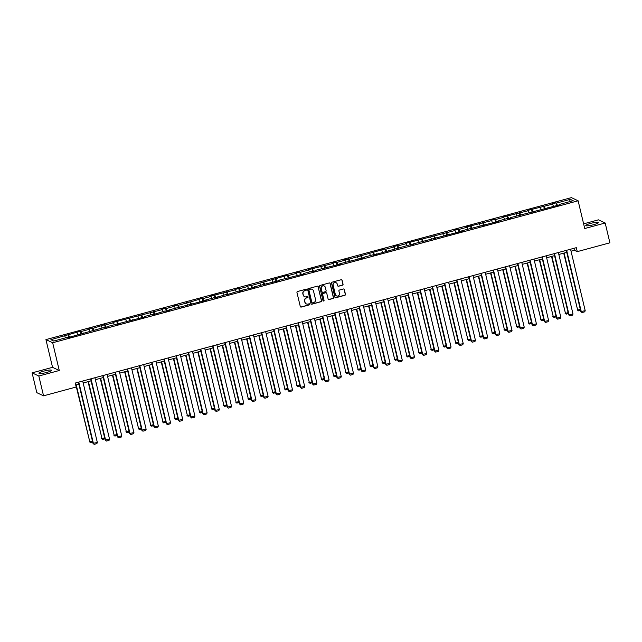 <?xml version="1.0" encoding="UTF-8"?>
<svg xmlns="http://www.w3.org/2000/svg" width="642" height="642" viewBox="0 0 642 642"><rect width="100%" height="100%" fill="white"/><g stroke="black" fill="none" stroke-linecap="round" stroke-linejoin="round"><path stroke-width="0.96" d="M306.354 289.711A0.57 0.546 115.1 0 0 305.688 289.317L297.535 291.516A0.811 0.786 115.1 0 0 296.957 292.503L300.287 306.507A0.811 0.786 115.1 0 0 301.242 307.077L309.396 304.87A0.57 0.546 115.1 0 0 309.508 303.81A0.57 0.546 115.1 0 0 309.139 303.778L308.08 304.067A2.592 2.512 115.1 0 1 305.03 302.246L304.757 301.074A2.592 2.512 115.1 0 1 306.619 297.92L307.67 297.639A0.57 0.546 115.1 0 0 307.783 296.58A0.57 0.546 115.1 0 0 307.414 296.548L306.354 296.837A2.592 2.512 115.1 0 1 303.305 295.007L303.032 293.843A2.592 2.512 115.1 0 1 304.894 290.69L305.945 290.401A0.57 0.546 115.1 0 0 306.354 289.711M304.573 296.644A2.592 2.512 115.1 0 1 303.128 294.919L302.847 293.755A2.592 2.512 115.1 0 1 304.709 290.601L305.769 290.32A0.57 0.546 115.1 0 0 305.961 289.309M300.625 306.98A0.811 0.786 115.1 0 0 301.058 306.988L309.211 304.79A0.57 0.546 115.1 0 0 309.412 303.778M306.298 303.875A2.592 2.512 115.1 0 1 304.854 302.157L304.573 300.986A2.592 2.512 115.1 0 1 306.435 297.84L307.494 297.551A0.57 0.546 115.1 0 0 307.687 296.548M590.624 223.4A6.428 0.995 -13.4 0 0 585.785 225.559A6.428 0.995 -13.4 0 0 593.465 224.732A6.428 0.995 -13.4 0 0 598.296 222.573A6.428 0.995 -13.4 0 0 590.624 223.4M43.816 371.132A6.428 0.995 -13.4 0 0 38.977 373.291A6.428 0.995 -13.4 0 0 46.657 372.464A6.428 0.995 -13.4 0 0 51.496 370.306A6.428 0.995 -13.4 0 0 43.816 371.132M342.467 285.217A0.811 0.786 115.1 0 0 343.053 284.229L342.114 280.297A0.811 0.786 115.1 0 0 341.159 279.727L332.107 282.175A0.811 0.786 115.1 0 0 331.529 283.162L334.859 297.166A0.811 0.786 115.1 0 0 335.814 297.736L344.866 295.288A0.811 0.786 115.1 0 0 345.452 294.301L344.321 289.558A0.811 0.786 115.1 0 0 343.366 288.988L339.49 290.032A0.811 0.786 115.1 0 0 338.912 291.019L339.474 293.37A2.167 2.103 115.1 0 1 336.496 295.89A2.167 2.103 115.1 0 1 335.365 294.477L333.166 285.265A2.167 2.103 115.1 0 1 336.143 282.745A2.167 2.103 115.1 0 1 337.275 284.157L337.644 285.69A0.811 0.786 115.1 0 0 338.591 286.26L342.29 285.128A0.811 0.786 115.1 0 0 342.868 284.141L341.937 280.217A0.811 0.786 115.1 0 0 341.6 279.735M584.734 228.528L605.181 223.007L609.9 242.812L577.262 251.632L576.315 247.676L75.242 383.049L76.189 387.014L43.552 395.833L38.825 376.019L59.273 370.498L52.668 342.756L578.129 200.794L584.734 228.528M318.247 286.749A0.811 0.786 115.1 0 0 317.292 286.18L308.24 288.627A0.811 0.786 115.1 0 0 307.662 289.606L310.993 303.61A0.811 0.786 115.1 0 0 311.948 304.18L321 301.732A0.811 0.786 115.1 0 0 321.586 300.753L318.071 286.661A0.811 0.786 115.1 0 0 317.734 286.188M320.173 285.401L329.226 282.953A0.811 0.786 115.1 0 1 330.181 283.523L333.519 297.527A0.811 0.786 115.1 0 1 332.933 298.514L329.057 299.557A0.811 0.786 115.1 0 1 328.11 298.987L326.754 293.306A0.811 0.786 115.1 0 0 325.799 292.736L323.231 293.434A0.811 0.786 115.1 0 0 322.645 294.421L324.058 300.328A0.57 0.546 115.1 0 1 323.279 300.986A0.57 0.546 115.1 0 1 322.982 300.625L319.596 286.388A0.811 0.786 115.1 0 1 320.173 285.401M605.181 223.007L598.448 219.845L583.618 223.849M59.273 370.498L52.548 367.336L32.1 372.858L38.825 376.019M32.1 372.858L36.819 392.671L43.552 395.833M559.359 204.886L559.351 204.437L559.96 204.726L510.567 217.614L511.176 217.903L507.268 218.962L506.658 218.673L498.369 220.912L498.978 221.201L461.783 230.799L462.392 231.088L412.991 243.976L413.6 244.265L409.082 245.035L373.106 255.211L372.496 254.922L364.207 257.161L364.817 257.45L339.819 263.75L340.429 264.039L315.423 270.338L316.033 270.627L312.124 271.686L311.514 271.397L303.225 273.636L303.835 273.925L278.837 280.225L279.447 280.514L254.441 286.813L255.051 287.102L242.243 290.112L242.853 290.401L238.334 291.171L226.746 294.75L226.136 294.461L214.548 298.048L213.947 297.76L205.657 299.999L206.267 300.287L169.063 309.885L169.673 310.166L165.764 311.226L165.155 310.937L153.566 314.524L152.965 314.235L144.675 316.474L145.285 316.763L108.081 326.361L108.691 326.65L104.173 327.412L68.196 337.588L67.587 337.299L53.751 341.038L50.87 339.69L80.21 331.312L80.82 331.601L89.102 329.362L88.5 329.073L93.018 328.303L104.598 324.724L105.208 325.012L113.498 322.774L112.888 322.485L162.282 309.588L161.672 309.308L165.58 308.248L166.19 308.537L174.48 306.298L173.87 306.009L177.778 304.95L178.388 305.239L186.678 303L186.068 302.711L190.586 301.949L202.174 298.361L202.784 298.65L211.066 296.411L210.464 296.123L235.462 289.823L234.852 289.534L238.76 288.475L239.37 288.764L247.66 286.525L247.05 286.236L251.568 285.465L287.552 275.298L288.154 275.587L296.443 273.348L295.834 273.059L299.742 271.999L300.352 272.288L308.642 270.049L308.032 269.76L333.038 263.461L332.428 263.172L336.336 262.113L336.946 262.401L345.227 260.162L344.618 259.874L349.136 259.103L385.12 248.935L385.73 249.224L394.019 246.985L393.41 246.697L397.318 245.637L397.928 245.926L406.209 243.687L405.6 243.398L455.001 230.51L454.392 230.221L458.3 229.162L458.91 229.451L467.191 227.212L466.582 226.923L491.587 220.623L490.978 220.334L494.886 219.275L495.496 219.564L503.785 217.325L503.176 217.036L528.173 210.737L527.563 210.448L552.569 204.148L551.959 203.859L555.868 202.8L556.478 203.089L570.313 199.349L573.194 200.697L559.351 204.437M52.668 342.756L45.935 339.602L571.396 197.632L578.129 200.794M553.372 206.05L552.569 204.148M545.259 208.698L544.28 206.387M547.161 208.185L547.153 207.735M541.182 209.348L540.371 207.438M533.061 211.988L532.082 209.677M534.963 211.475L534.963 211.025M528.984 212.638L528.173 210.737M520.863 215.287L519.892 212.975M522.765 214.773L522.765 214.324M516.786 215.937L515.983 214.027M508.665 218.577L507.694 216.266M510.567 218.063L510.567 217.614M504.588 219.235L503.785 217.325M496.475 221.875L495.496 219.564M498.377 221.362L498.369 220.912M492.39 222.525L491.587 220.623M484.277 225.173L483.298 222.862M486.179 224.66L486.171 224.21M480.2 225.823L479.389 223.914M472.079 228.464L471.1 226.153M473.981 227.95L473.981 227.501M468.002 229.122L467.191 227.212M459.881 231.762L458.91 229.451M461.783 231.248L461.783 230.799M455.804 232.412L455.001 230.51M447.683 235.06L446.712 232.749M449.585 234.547L449.585 234.097M443.606 235.71L442.803 233.8M435.493 238.351L434.514 236.039M437.395 237.837L437.387 237.388M431.408 239.001L430.605 237.099M423.295 241.649L422.316 239.338M425.197 241.135L425.189 240.686M419.21 242.299L418.407 240.389M411.097 244.939L410.118 242.628M412.999 244.425L412.991 243.976M407.02 245.597L406.209 243.687M398.899 248.237L397.928 245.926M400.801 247.724L400.801 247.274M394.822 248.887L394.019 246.985M386.701 251.536L385.73 249.224M388.603 251.022L388.603 250.573M382.624 252.186L381.821 250.276M374.511 254.826L373.532 252.515M376.413 254.312L376.405 253.863M370.426 255.484L369.623 253.574M362.313 258.124L361.334 255.813M364.215 257.611L364.207 257.161M358.228 258.774L357.425 256.864M350.115 261.422L349.136 259.103M352.017 260.909L352.009 260.459M346.038 262.072L345.227 260.162M337.917 264.713L336.946 262.401M339.819 264.199L339.819 263.75M333.84 265.363L333.038 263.461M325.719 268.011L324.748 265.7M327.621 267.497L327.621 267.048M321.642 268.661L320.839 266.751M313.529 271.301L312.55 268.99M315.431 270.788L315.423 270.338M309.444 271.959L308.642 270.049M301.331 274.599L300.352 272.288M303.233 274.086L303.225 273.636M297.246 275.249L296.443 273.348M289.133 277.898L288.154 275.587M291.035 277.384L291.027 276.935M285.056 278.548L284.245 276.638M276.935 281.188L275.964 278.877M278.837 280.674L278.837 280.225M272.858 281.838L272.056 279.936M264.737 284.486L263.766 282.175M266.639 283.973L266.639 283.523M260.66 285.136L259.858 283.226M252.547 287.776L251.568 285.465M254.449 287.263L254.441 286.813M248.462 288.435L247.66 286.525M240.349 291.075L239.37 288.764M242.251 290.561L242.243 290.112M236.264 291.725L235.462 289.823M228.151 294.373L227.172 292.062M230.053 293.859L230.045 293.41M224.074 295.023L223.264 293.113M215.953 297.663L214.982 295.352M217.855 297.15L217.855 296.7M211.876 298.321L211.066 296.411M203.755 300.962L202.784 298.65M205.657 300.448L205.657 299.999M199.678 301.612L198.876 299.702M191.565 304.26L190.586 301.949M193.467 303.746L193.459 303.297M187.48 304.91L186.678 303M179.367 307.55L178.388 305.239M181.269 307.036L181.261 306.587M175.282 308.2L174.48 306.298M167.169 310.848L166.19 308.537M169.071 310.335L169.063 309.885M163.092 311.498L162.282 309.588M154.971 314.139L154 311.827M156.873 313.625L156.873 313.176M150.894 314.797L150.084 312.887M142.773 317.437L141.802 315.126M144.675 316.923L144.675 316.474M138.696 318.087L137.894 316.185M130.583 320.735L129.604 318.424M132.485 320.222L132.477 319.772M126.498 321.385L125.696 319.475M118.385 324.025L117.406 321.714M120.287 323.512L120.279 323.062M114.3 324.675L113.498 322.774M106.187 327.324L105.208 325.012M108.089 326.81L108.081 326.361M102.11 327.974L101.3 326.064M93.989 330.622L93.018 328.303M95.891 330.1L95.891 329.651M89.912 331.272L89.102 329.362M81.791 333.912L80.82 331.601M83.693 333.399L83.693 332.949M77.714 334.562L76.912 332.66M69.601 337.21L68.622 334.899M71.503 336.697L71.495 336.248M65.516 337.861L64.714 335.951M52.548 367.336L45.935 339.602M571.027 251.183L574.373 250.284L577.262 251.632M75.716 385.007L78.886 384.157M83.171 382.993L91.084 380.858M95.369 379.703L103.274 377.56M107.567 376.405L115.472 374.27M119.765 373.106L127.67 370.972M131.955 369.816L139.868 367.673M144.153 366.518L152.066 364.383M156.351 363.22L164.256 361.085M168.549 359.929L176.454 357.795M180.747 356.631L188.652 354.496M192.937 353.341L200.85 351.198M205.135 350.042L213.048 347.908M217.333 346.744L225.246 344.61M229.531 343.454L237.436 341.319M241.729 340.156L249.634 338.021M253.919 336.865L261.832 334.723M266.117 333.567L274.03 331.433M278.315 330.269L286.228 328.134M290.513 326.979L298.418 324.836M302.711 323.68L310.616 321.546M314.909 320.382L322.814 318.247M327.099 317.092L335.012 314.957M339.297 313.794L347.21 311.659M351.495 310.503L359.4 308.361M363.693 307.205L371.598 305.07M375.891 303.907L383.796 301.772M388.081 300.617L395.994 298.482M400.279 297.318L408.192 295.184M412.477 294.028L420.382 291.885M424.675 290.73L432.58 288.595M436.873 287.431L444.778 285.297M449.063 284.141L456.976 281.998M461.261 280.843L469.174 278.708M473.459 277.545L481.364 275.41M485.657 274.254L493.562 272.12M497.855 270.956L505.76 268.821M510.045 267.666L517.958 265.523M522.243 264.368L530.156 262.233M534.441 261.069L542.346 258.935M546.639 257.779L554.544 255.636M558.837 254.481L566.742 252.346M573.908 248.326L574.373 250.284M557.457 205.4L556.478 203.089M570.313 199.349L569.422 201.716M68.686 337.451L68.012 334.61M80.884 334.161L80.21 331.312M93.082 330.863L92.408 328.022M105.28 327.564L104.598 324.724M117.478 324.274L116.796 321.433M129.668 320.976L128.994 318.135M141.866 317.686L141.192 314.837M154.064 314.387L153.39 311.547M166.262 311.089L165.58 308.248M178.46 307.799L177.778 304.95M190.65 304.501L189.976 301.66M202.848 301.21L202.174 298.361M215.046 297.912L214.372 295.071M227.244 294.614L226.57 291.773M239.442 291.324L238.76 288.475M251.64 288.025L250.958 285.184M263.83 284.727L263.156 281.886M276.028 281.437L275.354 278.596M288.226 278.138L287.552 275.298M300.424 274.848L299.742 271.999M312.622 271.55L311.94 268.709M324.812 268.252L324.138 265.411M337.01 264.961L336.336 262.113M349.208 261.663L348.534 258.822M361.406 258.365L360.724 255.524M373.604 255.075L372.922 252.234M385.794 251.776L385.12 248.935M397.992 248.486L397.318 245.637M410.19 245.188L409.516 242.347M422.388 241.89L421.706 239.049M434.586 238.599L433.904 235.758M446.776 235.301L446.102 232.46M458.974 232.011L458.3 229.162M471.172 228.713L470.498 225.872M483.37 225.414L482.688 222.573M495.568 222.124L494.886 219.275M507.758 218.826L507.084 215.985M519.956 215.527L519.282 212.687M532.154 212.237L531.48 209.396M544.352 208.939L543.67 206.098M556.55 205.649L555.868 202.8M311.33 304.091A0.811 0.786 115.1 0 0 311.763 304.099L320.823 301.652A0.811 0.786 115.1 0 0 321.401 300.665L318.071 286.661M309.348 289.486A0.57 0.546 115.1 0 0 308.938 290.176L311.868 302.462A0.57 0.546 115.1 0 0 312.534 302.863L313.641 302.567A2.592 2.512 115.1 0 0 315.511 299.413L313.505 291.011A2.592 2.512 115.1 0 0 310.455 289.181L309.163 289.398A0.57 0.546 115.1 0 0 308.754 290.088L308.938 290.176M312.076 302.783A0.57 0.546 115.1 0 1 311.683 302.382L308.754 290.088M312.06 289.285A2.592 2.512 115.1 0 0 310.279 289.101L310.455 289.181M309.163 289.398L310.279 289.101M328.439 299.461A0.811 0.786 115.1 0 0 328.881 299.477L332.757 298.426A0.811 0.786 115.1 0 0 333.334 297.439L330.004 283.435A0.811 0.786 115.1 0 0 329.667 282.962M326.24 292.744A0.811 0.786 115.1 0 0 325.622 292.656L323.046 293.346A0.811 0.786 115.1 0 0 322.469 294.333L324.058 300.328M323.191 300.938A0.57 0.546 115.1 0 0 323.873 300.247M325.35 287.415A2.167 2.103 115.1 0 0 321.971 286.324A2.167 2.103 115.1 0 0 321.249 288.523L322.019 291.773A0.811 0.786 115.1 0 0 322.974 292.343L325.542 291.653A0.811 0.786 115.1 0 0 326.128 290.666L325.35 287.415M324.13 285.971A2.167 2.103 115.1 0 0 321.064 288.443L321.249 288.523M322.356 292.246A0.811 0.786 115.1 0 1 321.835 291.685L321.064 288.443M337.973 286.163A0.811 0.786 115.1 0 0 338.414 286.172L342.29 285.128M336.047 282.705A2.167 2.103 115.1 0 0 332.989 285.176L333.166 285.265M336.408 295.842A2.167 2.103 115.1 0 1 335.18 294.397L332.989 285.176M335.196 297.639A0.811 0.786 115.1 0 0 335.63 297.647L344.69 295.2A0.811 0.786 115.1 0 0 345.268 294.221L344.136 289.47A0.811 0.786 115.1 0 0 343.807 288.996M75.852 384.975L89.808 441.857L76.229 384.871M92.681 442.073L90.498 442.659L89.808 441.857L92.456 441.134M90.498 442.659L89.35 441.64M82.706 381.035L97.351 442.507L92.986 443.349L94.133 444.368L93.443 443.558L78.797 382.094M78.42 382.191L92.986 443.349M97.351 442.507L96.87 443.63L94.133 444.368M88.042 381.677L101.998 438.558L88.427 381.573M104.879 438.775L102.696 439.369L101.998 438.558L104.654 437.844M102.696 439.369L101.548 438.342M100.24 378.387L114.196 435.26L100.625 378.282M117.077 435.485L114.894 436.07L114.196 435.26L116.852 434.546M114.894 436.07L113.746 435.051M94.904 377.737L109.549 439.208L105.184 440.051L106.331 441.07L105.641 440.268L90.995 378.796M90.61 378.9L105.184 440.051M109.549 439.208L109.068 440.332L106.331 441.07M107.102 374.447L121.739 435.918L117.382 436.761L118.529 437.78L117.831 436.969L103.193 375.498M102.808 375.602L117.382 436.761M121.739 435.918L121.266 437.041L118.529 437.78M112.438 375.088L126.394 431.97L112.815 374.984M129.275 432.186L127.092 432.772L126.394 431.97L129.05 431.247M127.092 432.772L125.936 431.753M119.292 371.148L133.937 432.62L129.58 433.462L130.727 434.482L130.029 433.671L115.383 372.208M115.006 372.312L129.58 433.462M133.937 432.62L133.464 433.743L130.727 434.482M124.636 371.79L138.592 428.671L125.013 371.694M141.465 428.888L139.282 429.482L138.592 428.671L141.248 427.957M139.282 429.482L138.134 428.463M131.49 367.858L146.135 429.321L141.77 430.164L142.925 431.191L142.227 430.381L127.581 368.909M127.204 369.014L141.77 430.164M146.135 429.321L145.662 430.445L142.925 431.191M136.834 368.5L150.79 425.381L137.211 368.396M153.663 425.598L151.48 426.184L150.79 425.381L153.438 424.659M151.48 426.184L150.332 425.164M143.688 364.56L158.333 426.031L153.968 426.874L155.115 427.893L154.425 427.082L139.779 365.611M139.402 365.715L153.968 426.874M158.333 426.031L157.852 427.155L155.115 427.893M149.024 365.202L162.98 422.083L149.409 365.097M165.861 422.3L163.678 422.893L162.98 422.083L165.636 421.369M163.678 422.893L162.53 421.866M155.886 361.261L170.531 422.733L166.166 423.576L167.313 424.595L166.623 423.792L151.977 362.321M151.6 362.425L166.166 423.576M170.531 422.733L170.05 423.856L167.313 424.595M161.222 361.903L175.178 418.785L161.607 361.807M178.059 419.001L175.876 419.595L175.178 418.785L177.834 418.07M175.876 419.595L174.728 418.576M168.084 357.971L182.729 419.435L178.364 420.277L179.511 421.304L178.813 420.494L164.175 359.022M163.79 359.127L178.364 420.277M182.729 419.435L182.248 420.566L179.511 421.304M173.42 358.613L187.376 415.494L173.797 358.509M190.257 415.711L188.074 416.297L187.376 415.494L190.032 414.772M188.074 416.297L186.918 415.278M180.274 354.673L194.919 416.144L190.562 416.987L191.709 418.006L191.011 417.196L176.365 355.732M175.988 355.828L190.562 416.987M194.919 416.144L194.446 417.268L191.709 418.006M185.618 355.315L199.574 412.196L185.995 355.211M202.447 412.413L200.264 413.007L199.574 412.196L202.23 411.482M200.264 413.007L199.116 411.979M192.472 351.375L207.117 412.846L202.752 413.689L203.907 414.708L203.209 413.905L188.563 352.434M188.186 352.538L202.752 413.689M207.117 412.846L206.644 413.97L203.907 414.708M197.816 352.025L211.772 408.898L198.193 351.92M214.645 409.123L212.462 409.708L211.772 408.898L214.428 408.184M212.462 409.708L211.314 408.689M204.67 348.084L219.315 409.556L214.95 410.398L216.097 411.418L215.407 410.607L200.761 349.136M200.384 349.24L214.95 410.398M219.315 409.556L218.834 410.679L216.097 411.418M210.014 348.726L223.962 405.608L210.391 348.622M226.843 405.824L224.66 406.41L223.962 405.608L226.618 404.885M224.66 406.41L223.512 405.391M216.868 344.786L231.513 406.258L227.148 407.1L228.295 408.119L227.605 407.317L212.959 345.845M212.582 345.95L227.148 407.1M231.513 406.258L231.032 407.381L228.295 408.119M222.204 345.428L236.16 402.309L222.589 345.332M239.041 402.526L236.858 403.12L236.16 402.309L238.816 401.595M236.858 403.12L235.71 402.101M229.066 341.496L243.711 402.959L239.346 403.802L240.493 404.829L239.795 404.019L225.157 342.547M224.772 342.651L239.346 403.802M243.711 402.959L243.23 404.083L240.493 404.829M234.402 342.138L248.358 399.019L234.779 342.034M251.239 399.236L249.056 399.822L248.358 399.019L251.014 398.297M249.056 399.822L247.9 398.802M241.264 338.198L255.901 399.669L251.544 400.512L252.691 401.531L251.993 400.72L237.347 339.257M236.97 339.353L251.544 400.512M255.901 399.669L255.428 400.793L252.691 401.531M246.6 338.84L260.556 395.721L246.977 338.735M263.429 395.937L261.246 396.531L260.556 395.721L263.212 395.007M261.246 396.531L260.098 395.504M253.454 334.899L268.099 396.371L263.734 397.213L264.889 398.233L264.191 397.43L249.545 335.959M249.168 336.063L263.734 397.213M268.099 396.371L267.626 397.494L264.889 398.233M258.798 335.541L272.754 392.423L259.175 335.445M275.627 392.647L273.444 393.233L272.754 392.423L275.41 391.708M273.444 393.233L272.296 392.214M265.652 331.609L280.297 393.073L275.932 393.915L277.079 394.942L276.389 394.132L261.743 332.66M261.366 332.765L275.932 393.915M280.297 393.073L279.816 394.204L277.079 394.942M270.996 332.251L284.944 389.132L271.373 332.147M287.825 389.349L285.642 389.935L284.944 389.132L287.6 388.41M285.642 389.935L284.494 388.916M277.85 328.311L292.495 389.782L288.13 390.625L289.277 391.644L288.587 390.834L273.941 329.37M273.564 329.466L288.13 390.625M292.495 389.782L292.014 390.906L289.277 391.644M283.186 328.953L297.142 385.834L283.571 328.848M300.023 386.051L297.84 386.644L297.142 385.834L299.798 385.12M297.84 386.644L296.692 385.625M290.048 325.012L304.693 386.484L300.328 387.327L301.475 388.346L300.777 387.543L286.139 326.072M285.754 326.176L300.328 387.327M304.693 386.484L304.212 387.608L301.475 388.346M295.384 325.663L309.34 382.544L295.761 325.558M312.221 382.76L310.038 383.346L309.34 382.544L311.996 381.821M310.038 383.346L308.882 382.327M302.246 321.722L316.883 383.194L312.526 384.036L313.673 385.056L312.975 384.245L298.329 322.774M297.952 322.878L312.526 384.036M316.883 383.194L316.41 384.317L313.673 385.056M307.582 322.364L321.538 379.245L307.959 322.26M324.419 379.462L322.228 380.056L321.538 379.245L324.194 378.523M322.228 380.056L321.08 379.029M314.436 318.424L329.081 379.895L324.716 380.738L325.871 381.757L325.173 380.955L310.527 319.483M310.15 319.588L324.716 380.738M329.081 379.895L328.608 381.019L325.871 381.757M319.78 319.066L333.736 375.947L320.157 318.97M336.609 376.164L334.426 376.758L333.736 375.947L336.392 375.233M334.426 376.758L333.278 375.739M326.634 315.134L341.279 376.597L336.914 377.44L338.061 378.467L337.371 377.656L322.725 316.185M322.348 316.289L336.914 377.44M341.279 376.597L340.798 377.729L338.061 378.467M331.978 315.776L345.926 372.657L332.355 315.671M348.807 372.874L346.624 373.459L345.926 372.657L348.582 371.935M346.624 373.459L345.476 372.44M338.832 311.835L353.477 373.307L349.112 374.15L350.259 375.169L349.569 374.358L334.923 312.895M334.546 312.991L349.112 374.15M353.477 373.307L352.996 374.43L350.259 375.169M344.168 312.477L358.124 369.359L344.553 312.373M361.005 369.575L358.822 370.169L358.124 369.359L360.78 368.644M358.822 370.169L357.674 369.142M351.03 308.537L365.675 370.009L361.31 370.851L362.457 371.87L361.759 371.068L347.121 309.596M346.736 309.701L361.31 370.851M365.675 370.009L365.194 371.132L362.457 371.87M356.366 309.187L370.322 366.06L356.743 309.083M373.203 366.285L371.02 366.871L370.322 366.06L372.978 365.346M371.02 366.871L369.864 365.852M363.228 305.247L377.865 366.718L373.508 367.561L374.655 368.58L373.957 367.77L359.311 306.298M358.934 306.403L373.508 367.561M377.865 366.718L377.392 367.842L374.655 368.58M368.564 305.889L382.52 362.77L368.941 305.785M385.401 362.987L383.21 363.573L382.52 362.77L385.176 362.048M383.21 363.573L382.062 362.553M375.418 301.949L390.063 363.42L385.698 364.263L386.853 365.282L386.155 364.479L371.509 303.008M371.132 303.112L385.698 364.263M390.063 363.42L389.59 364.544L386.853 365.282M380.762 302.591L394.718 359.472L381.139 302.494M397.591 359.689L395.408 360.282L394.718 359.472L397.374 358.758M395.408 360.282L394.26 359.263M387.616 298.658L402.261 360.122L397.896 360.964L399.043 361.992L398.353 361.181L383.707 299.71M383.33 299.814L397.896 360.964M402.261 360.122L401.78 361.245L399.043 361.992M392.96 299.3L406.908 356.182L393.337 299.196M409.789 356.398L407.606 356.984L406.908 356.182L409.564 355.459M407.606 356.984L406.458 355.965M399.814 295.36L414.459 356.832L410.094 357.674L411.241 358.693L410.551 357.883L395.905 296.419M395.528 296.516L410.094 357.674M414.459 356.832L413.978 357.955L411.241 358.693M405.15 296.002L419.106 352.883L405.535 295.898M421.987 353.1L419.804 353.694L419.106 352.883L421.762 352.169M419.804 353.694L418.656 352.667M412.012 292.062L426.657 353.533L422.292 354.376L423.439 355.395L422.741 354.593L408.103 293.121M407.718 293.225L422.292 354.376M426.657 353.533L426.176 354.657L423.439 355.395M417.348 292.704L431.304 349.585L417.725 292.608M434.185 349.802L432.002 350.396L431.304 349.585L433.96 348.871M432.002 350.396L430.846 349.376M424.21 288.772L438.847 350.235L434.49 351.078L435.637 352.105L434.939 351.294L420.293 289.823M419.916 289.927L434.49 351.078M438.847 350.235L438.374 351.367L435.637 352.105M429.546 289.414L443.502 346.295L429.923 289.309M446.383 346.511L444.192 347.097L443.502 346.295L446.158 345.573M444.192 347.097L443.044 346.078M436.399 285.473L451.045 346.945L446.68 347.787L447.835 348.807L447.137 347.996L432.491 286.533M432.114 286.629L446.68 347.787M451.045 346.945L450.572 348.068L447.835 348.807M441.744 286.115L455.7 342.997L442.121 286.011M458.573 343.213L456.39 343.807L455.7 342.997L458.356 342.282M456.39 343.807L455.242 342.78M448.597 282.175L463.243 343.647L458.878 344.489L460.033 345.508L459.335 344.706L444.689 283.234M444.312 283.339L458.878 344.489M463.243 343.647L462.762 344.77L460.033 345.508M453.942 282.825L467.89 339.698L454.319 282.721M470.771 339.923L468.588 340.509L467.89 339.698L470.546 338.984M468.588 340.509L467.44 339.49M460.796 278.885L475.441 340.356L471.076 341.199L472.223 342.218L471.533 341.408L456.887 279.936M456.51 280.04L471.076 341.199M475.441 340.356L474.96 341.48L472.223 342.218M466.132 279.527L480.088 336.408L466.517 279.422M482.969 336.625L480.786 337.219L480.088 336.408L482.744 335.686M480.786 337.219L479.638 336.191M472.993 275.587L487.639 337.058L483.274 337.901L484.421 338.92L483.723 338.117L469.085 276.646M468.7 276.75L483.274 337.901M487.639 337.058L487.158 338.182L484.421 338.92M478.33 276.229L492.286 333.11L478.707 276.132M495.167 333.326L492.984 333.92L492.286 333.11L494.942 332.395M492.984 333.92L491.828 332.901M485.192 272.296L499.829 333.76L495.472 334.602L496.619 335.63L495.921 334.819L481.275 273.348M480.898 273.452L495.472 334.602M499.829 333.76L499.356 334.883L496.619 335.63M490.528 272.938L504.484 329.819L490.905 272.834M507.365 330.036L505.182 330.622L504.484 329.819L507.14 329.097M505.182 330.622L504.026 329.603M497.381 268.998L512.027 330.469L507.661 331.312L508.817 332.331L508.119 331.521L493.473 270.057M493.096 270.154L507.661 331.312M512.027 330.469L511.554 331.593L508.817 332.331M502.726 269.64L516.682 326.521L503.103 269.536M519.555 326.738L517.372 327.332L516.682 326.521L519.338 325.807M517.372 327.332L516.224 326.305M509.579 265.7L524.225 327.171L519.859 328.014L521.015 329.033L520.317 328.231L505.671 266.759M505.294 266.863L519.859 328.014M524.225 327.171L523.752 328.295L521.015 329.033M514.924 266.342L528.872 323.223L515.301 266.245M531.753 323.448L529.57 324.033L528.872 323.223L531.528 322.509M529.57 324.033L528.422 323.014M521.777 262.409L536.423 323.873L532.058 324.724L533.205 325.743L532.515 324.932L517.869 263.461M517.492 263.565L532.058 324.724M536.423 323.873L535.942 325.004L533.205 325.743M527.114 263.051L541.07 319.933L527.499 262.947M543.951 320.149L541.768 320.735L541.07 319.933L543.726 319.21M541.768 320.735L540.62 319.716M533.975 259.111L548.621 320.583L544.255 321.425L545.403 322.445L544.705 321.634L530.067 260.171M529.682 260.267L544.255 321.425M548.621 320.583L548.14 321.706L545.403 322.445M539.312 259.753L553.268 316.634L539.689 259.649M556.149 316.851L553.966 317.445L553.268 316.634L555.924 315.92M553.966 317.445L552.81 316.426M546.173 255.813L560.811 317.284L556.453 318.127L557.601 319.154L556.903 318.344L542.257 256.872M541.88 256.977L556.453 318.127M560.811 317.284L560.338 318.408L557.601 319.154M551.51 256.463L565.466 313.344L551.887 256.359M568.347 313.561L566.164 314.147L565.466 313.344L568.122 312.622M566.164 314.147L565.008 313.127M558.363 252.523L573.009 313.994L568.643 314.837L569.799 315.856L569.101 315.045L554.455 253.574M554.078 253.678L568.643 314.837M573.009 313.994L572.536 315.118L569.799 315.856M563.708 253.165L577.664 310.046L564.085 253.06M580.537 310.263L578.354 310.856L577.664 310.046L580.32 309.324M578.354 310.856L577.206 309.829M570.561 249.224L585.207 310.696L580.841 311.539L581.997 312.558L581.299 311.755L566.653 250.284M566.276 250.388L580.841 311.539M585.207 310.696L584.734 311.819L581.997 312.558"/></g></svg>
